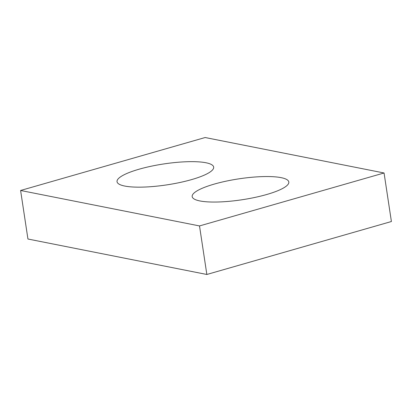<?xml version="1.0" encoding="UTF-8"?>
<svg xmlns="http://www.w3.org/2000/svg" width="412" height="412" viewBox="0 0 412 412"><rect width="100%" height="100%" fill="white"/><g stroke="black" fill="none" stroke-linecap="round" stroke-linejoin="round"><path stroke-width="0.62" d="M206.85 274.474L391.4 221.522L384.061 172.983L205.15 137.526L20.6 190.478L27.939 239.017L206.85 274.474L199.511 225.936L384.061 172.983M191.595 179.601A48.863 10.578 -8.6 0 0 213.668 167.097A48.863 10.578 -8.6 0 0 163.775 163.945A48.863 10.578 -8.6 0 0 117.039 181.713A48.863 10.578 -8.6 0 0 142.938 187.105A48.863 10.578 -8.6 0 0 191.595 179.601M199.511 225.936L20.6 190.478M266.739 194.495A48.863 10.578 -8.6 0 0 288.812 181.986A48.863 10.578 -8.6 0 0 238.914 178.839A48.863 10.578 -8.6 0 0 192.183 196.601A48.863 10.578 -8.6 0 0 218.082 201.993A48.863 10.578 -8.6 0 0 266.739 194.495"/></g></svg>
